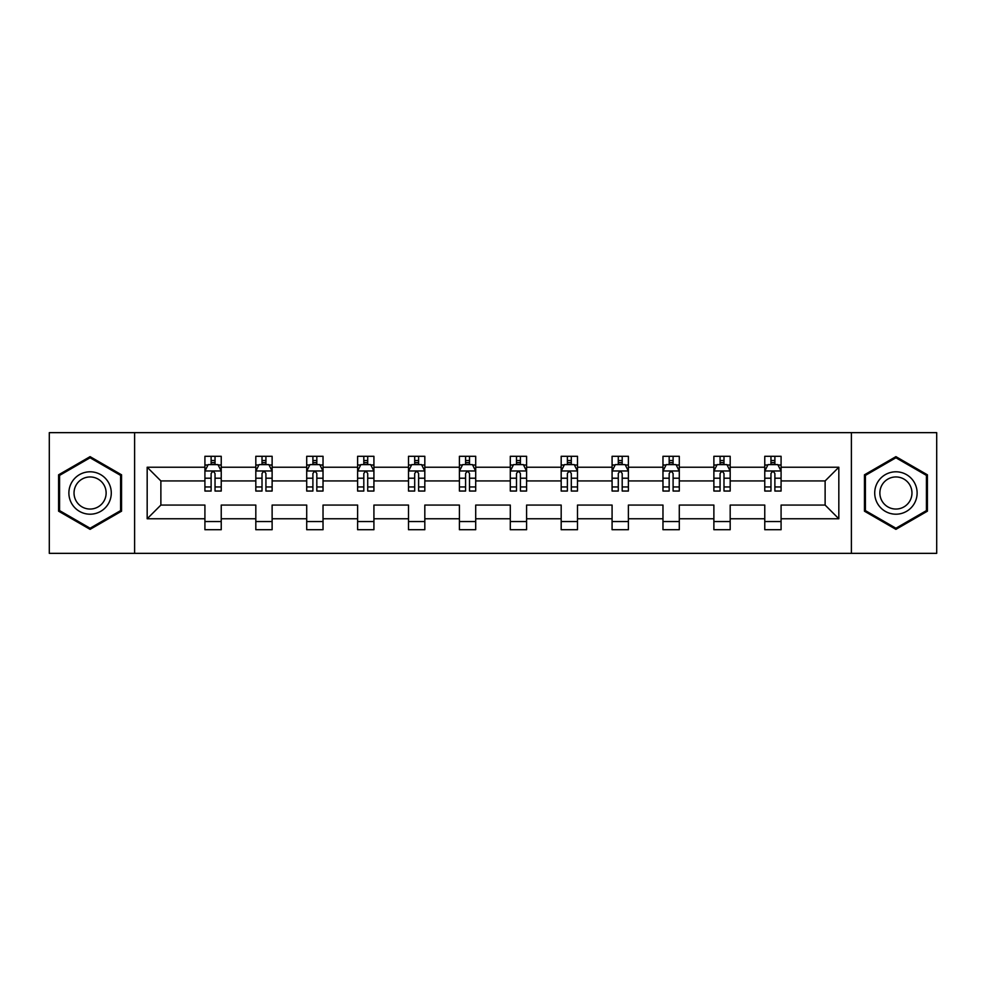 <?xml version="1.0" encoding="UTF-8"?>
<svg xmlns="http://www.w3.org/2000/svg" width="986" height="986" viewBox="0 0 986 986"><rect width="100%" height="100%" fill="white"/><g stroke="black" fill="none" stroke-linecap="round" stroke-linejoin="round"><path stroke-width="1.48" d="M851.386 553.356L936.7 553.356L936.7 432.644L851.386 432.644L851.386 553.356L134.614 553.356L134.614 432.644L49.3 432.644L49.3 553.356L134.614 553.356M781.085 518.772L781.085 505.066L825.122 505.066L838.827 518.772L781.085 518.772L781.085 529.704L764.766 529.704L764.766 518.772L730.182 518.772L730.182 529.704L713.876 529.704L713.876 518.772L679.292 518.772L679.292 529.704L662.974 529.704L662.974 518.772L628.39 518.772L628.39 529.704L612.084 529.704L612.084 518.772L577.5 518.772L577.5 529.704L561.182 529.704L561.182 518.772L526.598 518.772L526.598 529.704L510.292 529.704L510.292 518.772L475.708 518.772L475.708 529.704L459.402 529.704L459.402 518.772L424.818 518.772L424.818 529.704L408.5 529.704L408.5 518.772L373.916 518.772L373.916 529.704L357.61 529.704L357.61 518.772L323.026 518.772L323.026 529.704L306.708 529.704L306.708 518.772L272.124 518.772L272.124 529.704L255.818 529.704L255.818 518.772L221.234 518.772L221.234 529.704L204.915 529.704L204.915 518.772L147.173 518.772L147.173 467.228L204.915 467.228L204.915 456.296L221.234 456.296L221.234 467.228L255.818 467.228L255.818 456.296L272.124 456.296L272.124 467.228L306.708 467.228L306.708 456.296L323.026 456.296L323.026 467.228L357.61 467.228L357.61 456.296L373.916 456.296L373.916 467.228L408.5 467.228L408.5 456.296L424.818 456.296L424.818 467.228L459.402 467.228L459.402 456.296L475.708 456.296L475.708 467.228L510.292 467.228L510.292 456.296L526.598 456.296L526.598 467.228L561.182 467.228L561.182 456.296L577.5 456.296L577.5 467.228L612.084 467.228L612.084 456.296L628.39 456.296L628.39 467.228L662.974 467.228L662.974 456.296L679.292 456.296L679.292 467.228L713.876 467.228L713.876 456.296L730.182 456.296L730.182 467.228L764.766 467.228L764.766 456.296L781.085 456.296L781.085 467.228L838.827 467.228L838.827 518.772M851.386 432.644L134.614 432.644M764.766 467.228L764.766 480.934L730.182 480.934L730.182 467.228M730.182 518.772L730.182 505.066L764.766 505.066L764.766 518.772M713.876 467.228L713.876 480.934L679.292 480.934L679.292 467.228M679.292 518.772L679.292 505.066L713.876 505.066L713.876 518.772M662.974 467.228L662.974 480.934L628.39 480.934L628.39 467.228M628.39 518.772L628.39 505.066L662.974 505.066L662.974 518.772M612.084 467.228L612.084 480.934L577.5 480.934L577.5 467.228M577.5 518.772L577.5 505.066L612.084 505.066L612.084 518.772M561.182 467.228L561.182 480.934L526.598 480.934L526.598 467.228M526.598 518.772L526.598 505.066L561.182 505.066L561.182 518.772M510.292 467.228L510.292 480.934L475.708 480.934L475.708 467.228M475.708 518.772L475.708 505.066L510.292 505.066L510.292 518.772M459.402 467.228L459.402 480.934L424.818 480.934L424.818 467.228M424.818 518.772L424.818 505.066L459.402 505.066L459.402 518.772M408.5 467.228L408.5 480.934L373.916 480.934L373.916 467.228M373.916 518.772L373.916 505.066L408.5 505.066L408.5 518.772M357.61 467.228L357.61 480.934L323.026 480.934L323.026 467.228M323.026 518.772L323.026 505.066L357.61 505.066L357.61 518.772M306.708 467.228L306.708 480.934L272.124 480.934L272.124 467.228M272.124 518.772L272.124 505.066L306.708 505.066L306.708 518.772M255.818 467.228L255.818 480.934L221.234 480.934L221.234 467.228M221.234 518.772L221.234 505.066L255.818 505.066L255.818 518.772M204.915 467.228L204.915 480.934L160.878 480.934L160.878 505.066L204.915 505.066L204.915 518.772M147.173 467.228L160.878 480.934M825.122 505.066L825.122 480.934L781.085 480.934L781.085 467.228M770.966 464.455L774.885 464.455M720.076 464.455L723.983 464.455M669.174 464.455L673.093 464.455M618.284 464.455L622.191 464.455M567.381 464.455L571.301 464.455M516.491 464.455L520.411 464.455M465.589 464.455L469.509 464.455M414.699 464.455L418.619 464.455M363.809 464.455L367.716 464.455M312.907 464.455L316.826 464.455M262.017 464.455L265.924 464.455M211.115 464.455L215.034 464.455M204.915 521.545L221.234 521.545M255.818 521.545L272.124 521.545M306.708 521.545L323.026 521.545M357.61 521.545L373.916 521.545M408.5 521.545L424.818 521.545M459.402 521.545L475.708 521.545M510.292 521.545L526.598 521.545M561.182 521.545L577.5 521.545M612.084 521.545L628.39 521.545M662.974 521.545L679.292 521.545M713.876 521.545L730.182 521.545M764.766 521.545L781.085 521.545M160.878 505.066L147.173 518.772M838.827 467.228L825.122 480.934M121.561 474.821L90.083 456.641L58.593 474.821L58.593 511.179L90.083 529.359L121.561 511.179L121.561 474.821M864.439 474.821L864.439 511.179L895.917 529.359L927.407 511.179L927.407 474.821L895.917 456.641L864.439 474.821M215.034 460.536L211.115 460.536M207.984 465.01L204.915 465.01L204.915 456.296L211.115 456.296L211.115 464.616M204.915 486.948L204.915 491.04L211.115 491.04L211.115 486.948L204.915 486.948L204.915 480.934M221.234 480.934L221.234 491.04L215.034 491.04L215.034 473.588C213.728 471.074 212.421 471.074 211.115 473.588L211.115 486.948M218.165 465.01L221.234 465.01L221.234 456.296L218.3 456.296M221.234 471.135L217.968 464.616L208.182 464.616L204.915 471.135M215.034 464.616L215.034 456.296L221.234 456.296M207.861 456.296L204.915 456.296M265.924 460.536L262.017 460.536M258.887 465.01L255.818 465.01L255.818 456.296L262.017 456.296L262.017 464.616M255.818 486.948L255.818 491.04L262.017 491.04L262.017 486.948L255.818 486.948L255.818 480.934M272.124 480.934L272.124 491.04L265.924 491.04L265.924 473.588C264.63 471.074 263.324 471.074 262.017 473.588L262.017 486.948M269.067 465.01L272.124 465.01L272.124 456.296L269.19 456.296M272.124 471.135L268.87 464.616L259.084 464.616L255.818 471.135M265.924 464.616L265.924 456.296L272.124 456.296M258.751 456.296L255.818 456.296M316.826 460.536L312.907 460.536M309.777 465.01L306.708 465.01L306.708 456.296L312.907 456.296L312.907 464.616M306.708 486.948L306.708 491.04L312.907 491.04L312.907 486.948L306.708 486.948L306.708 480.934M323.026 480.934L323.026 491.04L316.826 491.04L316.826 473.588C315.52 471.074 314.214 471.074 312.907 473.588L312.907 486.948M319.957 465.01L323.026 465.01L323.026 456.296L320.093 456.296M323.026 471.135L319.76 464.616L309.974 464.616L306.708 471.135M316.826 464.616L316.826 456.296L323.026 456.296M309.653 456.296L306.708 456.296M71.719 482.4A21.211 21.211 0 0 0 79.484 511.364A21.211 21.211 0 0 0 108.448 503.599A21.211 21.211 0 0 0 100.683 474.636A21.211 21.211 0 0 0 71.719 482.4M76.181 484.976A16.059 16.059 0 0 0 82.048 506.903A16.059 16.059 0 0 0 103.986 501.024A16.059 16.059 0 0 0 98.107 479.097A16.059 16.059 0 0 0 76.181 484.976M120.588 475.388L120.588 510.612L90.083 528.225L59.579 510.612L59.579 475.388L90.083 457.775L120.588 475.388M877.552 482.4A21.211 21.211 0 0 0 885.317 511.364A21.211 21.211 0 0 0 914.281 503.599A21.211 21.211 0 0 0 906.516 474.636A21.211 21.211 0 0 0 877.552 482.4M882.014 484.976A16.059 16.059 0 0 0 887.893 506.903A16.059 16.059 0 0 0 909.819 501.024A16.059 16.059 0 0 0 903.952 479.097A16.059 16.059 0 0 0 882.014 484.976M926.421 475.388L926.421 510.612L895.917 528.225L865.412 510.612L865.412 475.388L895.917 457.775L926.421 475.388M367.716 460.536L363.809 460.536M360.679 465.01L357.61 465.01L357.61 456.296L363.809 456.296L363.809 464.616M357.61 486.948L357.61 491.04L363.809 491.04L363.809 486.948L357.61 486.948L357.61 480.934M373.916 480.934L373.916 491.04L367.716 491.04L367.716 473.588C366.422 471.074 365.116 471.074 363.809 473.588L363.809 486.948M370.847 465.01L373.916 465.01L373.916 456.296L370.982 456.296M373.916 471.135L370.662 464.616L360.864 464.616L357.61 471.135M367.716 464.616L367.716 456.296L373.916 456.296M360.543 456.296L357.61 456.296M418.619 460.536L414.699 460.536M411.569 465.01L408.5 465.01L408.5 456.296L414.699 456.296L414.699 464.616M408.5 486.948L408.5 491.04L414.699 491.04L414.699 486.948L408.5 486.948L408.5 480.934M424.818 480.934L424.818 491.04L418.619 491.04L418.619 473.588C417.312 471.074 416.006 471.074 414.699 473.588L414.699 486.948M421.749 465.01L424.818 465.01L424.818 456.296L421.872 456.296M424.818 471.135L421.552 464.616L411.766 464.616L408.5 471.135M418.619 464.616L418.619 456.296L424.818 456.296M411.433 456.296L408.5 456.296M469.509 460.536L465.589 460.536M462.459 465.01L459.402 465.01L459.402 456.296L465.589 456.296L465.589 464.616M459.402 486.948L459.402 491.04L465.589 491.04L465.589 486.948L459.402 486.948L459.402 480.934M475.708 480.934L475.708 491.04L469.509 491.04L469.509 473.588C468.202 471.074 466.896 471.074 465.589 473.588L465.589 486.948M472.639 465.01L475.708 465.01L475.708 456.296L472.775 456.296M475.708 471.135L472.442 464.616L462.656 464.616L459.402 471.135M469.509 464.616L469.509 456.296L475.708 456.296M462.335 456.296L459.402 456.296M520.411 460.536L516.491 460.536M513.361 465.01L510.292 465.01L510.292 456.296L516.491 456.296L516.491 464.616M510.292 486.948L510.292 491.04L516.491 491.04L516.491 486.948L510.292 486.948L510.292 480.934M526.598 480.934L526.598 491.04L520.411 491.04L520.411 473.588C519.104 471.074 517.798 471.074 516.491 473.588L516.491 486.948M523.541 465.01L526.598 465.01L526.598 456.296L523.665 456.296M526.598 471.135L523.344 464.616L513.558 464.616L510.292 471.135M520.411 464.616L520.411 456.296L526.598 456.296M513.225 456.296L510.292 456.296M571.301 460.536L567.381 460.536M564.251 465.01L561.182 465.01L561.182 456.296L567.381 456.296L567.381 464.616M561.182 486.948L561.182 491.04L567.381 491.04L567.381 486.948L561.182 486.948L561.182 480.934M577.5 480.934L577.5 491.04L571.301 491.04L571.301 473.588C569.994 471.074 568.688 471.074 567.381 473.588L567.381 486.948M574.431 465.01L577.5 465.01L577.5 456.296L574.567 456.296M577.5 471.135L574.234 464.616L564.448 464.616L561.182 471.135M571.301 464.616L571.301 456.296L577.5 456.296M564.128 456.296L561.182 456.296M622.191 460.536L618.284 460.536M615.153 465.01L612.084 465.01L612.084 456.296L618.284 456.296L618.284 464.616M612.084 486.948L612.084 491.04L618.284 491.04L618.284 486.948L612.084 486.948L612.084 480.934M628.39 480.934L628.39 491.04L622.191 491.04L622.191 473.588C620.897 471.074 619.59 471.074 618.284 473.588L618.284 486.948M625.321 465.01L628.39 465.01L628.39 456.296L625.457 456.296M628.39 471.135L625.136 464.616L615.338 464.616L612.084 471.135M622.191 464.616L622.191 456.296L628.39 456.296M615.017 456.296L612.084 456.296M673.093 460.536L669.174 460.536M666.043 465.01L662.974 465.01L662.974 456.296L669.174 456.296L669.174 464.616M662.974 486.948L662.974 491.04L669.174 491.04L669.174 486.948L662.974 486.948L662.974 480.934M679.292 480.934L679.292 491.04L673.093 491.04L673.093 473.588C671.786 471.074 670.48 471.074 669.174 473.588L669.174 486.948M676.223 465.01L679.292 465.01L679.292 456.296L676.347 456.296M679.292 471.135L676.026 464.616L666.24 464.616L662.974 471.135M673.093 464.616L673.093 456.296L679.292 456.296M665.907 456.296L662.974 456.296M723.983 460.536L720.076 460.536M716.933 465.01L713.876 465.01L713.876 456.296L720.076 456.296L720.076 464.616M713.876 486.948L713.876 491.04L720.076 491.04L720.076 486.948L713.876 486.948L713.876 480.934M730.182 480.934L730.182 491.04L723.983 491.04L723.983 473.588C722.676 471.074 721.382 471.074 720.076 473.588L720.076 486.948M727.113 465.01L730.182 465.01L730.182 456.296L727.249 456.296M730.182 471.135L726.916 464.616L717.13 464.616L713.876 471.135M723.983 464.616L723.983 456.296L730.182 456.296M716.81 456.296L713.876 456.296M774.885 460.536L770.966 460.536M767.835 465.01L764.766 465.01L764.766 456.296L770.966 456.296L770.966 464.616M764.766 486.948L764.766 491.04L770.966 491.04L770.966 486.948L764.766 486.948L764.766 480.934M781.085 480.934L781.085 491.04L774.885 491.04L774.885 473.588C773.579 471.074 772.272 471.074 770.966 473.588L770.966 486.948M778.016 465.01L781.085 465.01L781.085 456.296L778.139 456.296M781.085 471.135L777.818 464.616L768.032 464.616L764.766 471.135M774.885 464.616L774.885 456.296L781.085 456.296M767.7 456.296L764.766 456.296M221.147 470.975L205.002 470.975M221.234 486.948L215.034 486.948M211.115 478.21L204.915 478.21M221.234 478.21L215.034 478.21M215.034 462.619L211.115 462.619M272.05 470.975L255.892 470.975M272.124 486.948L265.924 486.948M262.017 478.21L255.818 478.21M272.124 478.21L265.924 478.21M265.924 462.619L262.017 462.619M322.94 470.975L306.794 470.975M323.026 486.948L316.826 486.948M312.907 478.21L306.708 478.21M323.026 478.21L316.826 478.21M316.826 462.619L312.907 462.619M373.842 470.975L357.684 470.975M373.916 486.948L367.716 486.948M363.809 478.21L357.61 478.21M373.916 478.21L367.716 478.21M367.716 462.619L363.809 462.619M424.732 470.975L408.586 470.975M424.818 486.948L418.619 486.948M414.699 478.21L408.5 478.21M424.818 478.21L418.619 478.21M418.619 462.619L414.699 462.619M475.622 470.975L459.476 470.975M475.708 486.948L469.509 486.948M465.589 478.21L459.402 478.21M475.708 478.21L469.509 478.21M469.509 462.619L465.589 462.619M526.524 470.975L510.378 470.975M526.598 486.948L520.411 486.948M516.491 478.21L510.292 478.21M526.598 478.21L520.411 478.21M520.411 462.619L516.491 462.619M577.414 470.975L561.268 470.975M577.5 486.948L571.301 486.948M567.381 478.21L561.182 478.21M577.5 478.21L571.301 478.21M571.301 462.619L567.381 462.619M628.316 470.975L612.158 470.975M628.39 486.948L622.191 486.948M618.284 478.21L612.084 478.21M628.39 478.21L622.191 478.21M622.191 462.619L618.284 462.619M679.206 470.975L663.06 470.975M679.292 486.948L673.093 486.948M669.174 478.21L662.974 478.21M679.292 478.21L673.093 478.21M673.093 462.619L669.174 462.619M730.096 470.975L713.95 470.975M730.182 486.948L723.983 486.948M720.076 478.21L713.876 478.21M730.182 478.21L723.983 478.21M723.983 462.619L720.076 462.619M780.998 470.975L764.853 470.975M781.085 486.948L774.885 486.948M770.966 478.21L764.766 478.21M781.085 478.21L774.885 478.21M774.885 462.619L770.966 462.619"/></g></svg>

